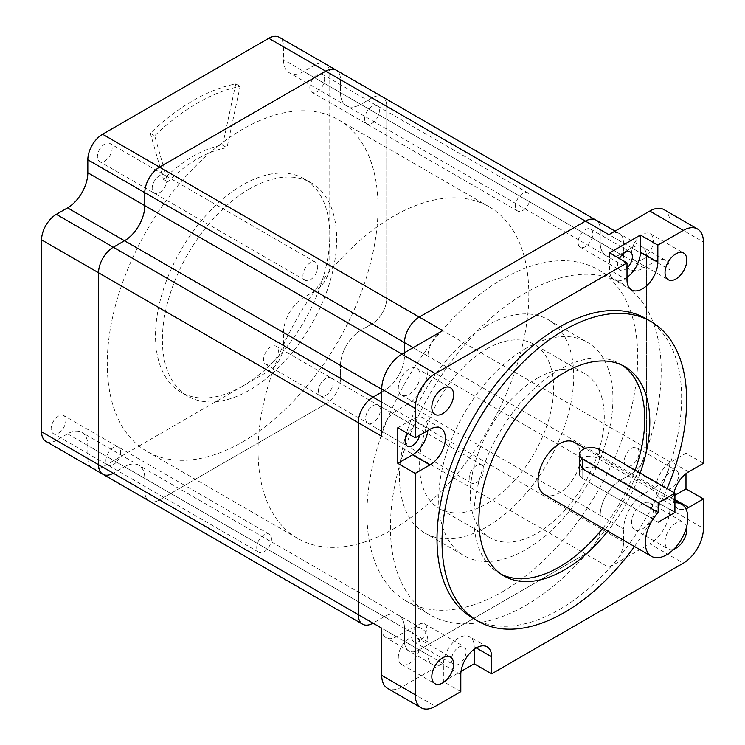 <?xml version="1.0" encoding="UTF-8"?>
<svg xmlns="http://www.w3.org/2000/svg" width="745" height="745" viewBox="0 0 745 745"><rect width="100%" height="100%" fill="white"/><g stroke="black" fill="none" stroke-linecap="round" stroke-linejoin="round"><path stroke-width="0.56" stroke-dasharray="3.73 2.79" d="M159.542 192.676A10.43 6.016 120 0 0 166.349 183.484A10.43 6.016 120 0 0 164.757 175.131A10.43 6.016 120 0 0 159.542 175.643A10.43 6.016 120 0 0 152.734 184.834A10.43 6.016 120 0 0 154.327 193.188A10.43 6.016 120 0 0 159.542 192.676A10.43 6.016 120 0 0 166.349 183.484A10.43 6.016 120 0 0 164.757 175.131A10.43 6.016 120 0 0 159.542 175.643A10.43 6.016 120 0 0 152.734 184.834A10.43 6.016 120 0 0 154.327 193.188A10.43 6.016 120 0 0 159.542 192.676M310.339 279.738A10.43 6.016 120 0 0 317.147 270.547A10.43 6.016 120 0 0 315.554 262.193A10.43 6.016 120 0 0 310.339 262.706A10.43 6.016 120 0 0 303.532 271.897A10.43 6.016 120 0 0 305.124 280.25A10.43 6.016 120 0 0 310.339 279.738M113.296 464.694A10.43 6.016 120 0 0 120.113 455.512A10.43 6.016 120 0 0 118.511 447.158A10.43 6.016 120 0 0 113.296 447.671A10.43 6.016 120 0 0 106.488 456.862A10.43 6.016 120 0 0 108.081 465.215A10.43 6.016 120 0 0 113.296 464.694A10.43 6.016 120 0 0 120.113 455.512A10.43 6.016 120 0 0 118.511 447.158A10.43 6.016 120 0 0 113.296 447.671A10.43 6.016 120 0 0 106.488 456.862A10.43 6.016 120 0 0 108.081 465.215A10.43 6.016 120 0 0 113.296 464.694M264.093 551.756A10.43 6.016 120 0 0 270.901 542.574A10.43 6.016 120 0 0 269.308 534.212A10.43 6.016 120 0 0 264.093 534.733A10.43 6.016 120 0 0 257.286 543.915A10.43 6.016 120 0 0 258.878 552.278A10.43 6.016 120 0 0 264.093 551.756M325.751 395.437A10.43 6.016 120 0 0 332.568 386.245A10.43 6.016 120 0 0 330.966 377.892A10.43 6.016 120 0 0 325.751 378.404A10.43 6.016 120 0 0 318.944 387.596A10.43 6.016 120 0 0 320.536 395.949A10.43 6.016 120 0 0 325.751 395.437A10.43 6.016 120 0 0 332.568 386.245A10.43 6.016 120 0 0 330.966 377.892A10.43 6.016 120 0 0 325.751 378.404A10.43 6.016 120 0 0 318.944 387.596A10.43 6.016 120 0 0 320.536 395.949A10.43 6.016 120 0 0 325.751 395.437M476.549 482.499A10.43 6.016 120 0 0 483.365 473.308A10.43 6.016 120 0 0 481.764 464.954A10.43 6.016 120 0 0 476.549 465.467A10.43 6.016 120 0 0 469.741 474.658A10.43 6.016 120 0 0 471.334 483.011A10.43 6.016 120 0 0 476.549 482.499M371.997 123.409A10.43 6.016 120 0 0 378.805 114.227A10.43 6.016 120 0 0 377.212 105.865A10.43 6.016 120 0 0 371.997 106.386A10.43 6.016 120 0 0 365.19 115.577A10.43 6.016 120 0 0 366.782 123.931A10.43 6.016 120 0 0 371.997 123.409A10.43 6.016 120 0 0 378.805 114.227A10.43 6.016 120 0 0 377.212 105.865A10.43 6.016 120 0 0 371.997 106.386A10.43 6.016 120 0 0 365.19 115.577A10.43 6.016 120 0 0 366.782 123.931A10.43 6.016 120 0 0 371.997 123.409M522.794 210.472A10.43 6.016 120 0 0 529.602 201.29A10.43 6.016 120 0 0 528.009 192.927A10.43 6.016 120 0 0 522.794 193.449A10.43 6.016 120 0 0 515.987 202.631A10.43 6.016 120 0 0 517.579 210.993A10.43 6.016 120 0 0 522.794 210.472M242.647 441.869A191.456 110.539 120 0 0 367.723 273.154A191.456 110.539 120 0 0 338.379 119.731A191.456 110.539 120 0 0 242.647 129.211A191.456 110.539 120 0 0 117.57 297.925A191.456 110.539 120 0 0 146.914 451.349A191.456 110.539 120 0 0 242.647 441.869M393.444 528.931A191.456 110.539 120 0 0 518.52 360.217A191.456 110.539 120 0 0 489.176 206.793A191.456 110.539 120 0 0 393.444 216.274A191.456 110.539 120 0 0 268.368 384.988A191.456 110.539 120 0 0 297.711 538.411A191.456 110.539 120 0 0 393.444 528.931M92.147 468.056A20.851 12.041 120 0 0 102.577 467.022L268.787 371.057A20.851 12.041 120 0 0 283.528 345.522L283.528 332.559L340.493 365.45A28.673 16.558 -60 0 1 360.776 330.333L371.997 323.851A20.851 12.041 120 0 0 386.739 298.307L386.739 106.386A20.851 12.041 120 0 0 382.427 96.841A20.851 12.041 120 0 0 371.997 97.874L360.776 104.356A28.673 16.558 -60 0 1 346.434 105.771A28.673 16.558 -60 0 1 340.493 92.65L340.493 79.687A20.851 12.041 120 0 0 336.181 70.142A20.851 12.041 120 0 1 340.493 79.687L340.493 92.65A28.673 16.558 -60 0 0 346.434 105.771A28.673 16.558 -60 0 0 360.776 104.356L371.997 97.874A20.851 12.041 120 0 1 382.427 96.841A20.851 12.041 120 0 1 386.739 106.386L386.739 298.307A20.851 12.041 120 0 1 371.997 323.851L360.776 330.333A28.673 16.558 -60 0 0 340.493 365.45L340.493 378.404L340.493 365.45L600.2 515.382A28.673 16.558 -60 0 1 620.473 480.274L631.704 473.792A20.851 12.041 120 0 0 646.446 448.248L646.446 256.327A20.851 12.041 120 0 0 642.125 246.781A20.851 12.041 120 0 0 631.704 247.815L620.473 254.296A28.673 16.558 -60 0 1 606.141 255.712A28.673 16.558 -60 0 1 600.2 242.591L600.2 229.628A20.851 12.041 120 0 0 595.888 220.082A20.851 12.041 120 0 0 585.523 221.079M268.787 371.057L325.751 403.948A20.851 12.041 120 0 0 340.493 378.404A20.851 12.041 120 0 1 325.751 403.948L159.542 499.904L325.751 403.948L585.458 553.889A20.851 12.041 120 0 0 600.2 528.345L600.2 515.382A28.673 16.558 -60 0 1 620.473 480.274L631.704 473.792A20.851 12.041 120 0 0 646.446 448.248L646.446 256.327A20.851 12.041 120 0 0 642.125 246.781A20.851 12.041 120 0 0 631.704 247.815L620.473 254.296A28.673 16.558 -60 0 1 606.141 255.712A28.673 16.558 -60 0 1 600.2 242.591L600.265 229.59A20.851 12.041 120 0 0 595.944 220.045M45.901 441.347A20.851 12.041 120 0 0 56.331 440.323L67.553 433.841A28.673 16.558 -60 0 1 81.894 432.417A28.673 16.558 -60 0 1 87.826 445.547L87.826 458.501L144.8 491.393A20.851 12.041 120 0 0 149.028 500.891A20.851 12.041 120 0 1 144.8 491.393L144.8 478.43L144.8 491.393L404.507 641.333A20.851 12.041 120 0 0 408.819 650.879A20.851 12.041 120 0 0 419.249 649.845L585.458 553.889A20.851 12.041 120 0 0 600.2 528.345L600.2 515.382L623.658 528.931A28.673 16.558 -60 0 1 643.931 493.814L655.162 487.332A20.851 12.041 120 0 0 669.904 461.798L669.904 509.003A28.431 16.418 -60 0 1 649.798 543.822L683.305 563.173M149.112 500.938A20.851 12.041 120 0 0 159.542 499.904A20.851 12.041 120 0 1 149.196 500.985M67.553 433.841L124.527 466.724A28.673 16.558 -60 0 1 138.859 465.308A28.673 16.558 -60 0 1 144.8 478.43A28.673 16.558 -60 0 0 138.859 465.308A28.673 16.558 -60 0 0 124.527 466.724L113.296 473.205L124.527 466.724L384.224 616.664A28.673 16.558 -60 0 1 398.566 615.249A28.673 16.558 -60 0 1 404.507 628.37L404.507 641.333A20.851 12.041 120 0 0 408.819 650.879A20.851 12.041 120 0 0 419.249 649.845L585.458 553.889L608.916 567.429L649.798 543.822M102.875 474.239A20.851 12.041 120 0 0 113.296 473.205L373.003 623.146L384.224 616.664A28.673 16.558 -60 0 1 398.566 615.249A28.673 16.558 -60 0 1 404.507 628.37L404.507 641.333L427.956 654.874A20.851 12.041 120 0 0 432.277 664.428A20.851 12.041 120 0 0 442.707 663.395L401.825 686.992A28.431 16.418 -60 0 1 387.605 688.399M442.707 330.612A20.851 12.041 120 0 0 427.956 356.157L427.956 369.12A28.673 16.558 -60 0 1 407.683 404.237L384.224 390.687A28.673 16.558 -60 0 0 404.507 355.579L404.507 352.674L404.507 355.579A28.673 16.558 -60 0 1 384.224 390.687L381.719 392.14L384.224 390.687L381.719 389.244M249.519 188.904A123.214 71.138 120 0 0 169.022 297.478A123.214 71.138 120 0 0 187.908 396.219A123.214 71.138 120 0 0 249.519 390.11A123.214 71.138 120 0 0 330.016 281.536A123.214 71.138 120 0 0 311.121 182.795A123.214 71.138 120 0 0 249.519 188.904M242.647 386.143A123.214 71.138 -60 0 1 181.035 392.252A123.214 71.138 -60 0 1 162.149 293.511A123.214 71.138 -60 0 1 242.647 184.937A123.214 71.138 -60 0 1 304.258 178.828A123.214 71.138 -60 0 1 323.144 277.568A123.214 71.138 -60 0 1 242.647 386.143M104.756 161.041A10.43 6.016 120 0 0 111.564 151.85A10.43 6.016 120 0 0 109.962 143.496A10.43 6.016 120 0 0 104.756 144.018A10.43 6.016 120 0 0 97.94 153.2A10.43 6.016 120 0 0 99.541 161.553A10.43 6.016 120 0 0 104.756 161.041M58.51 433.059A10.43 6.016 120 0 0 65.318 423.877A10.43 6.016 120 0 0 63.716 415.524A10.43 6.016 120 0 0 58.51 416.036A10.43 6.016 120 0 0 51.694 425.227A10.43 6.016 120 0 0 53.295 433.581A10.43 6.016 120 0 0 58.51 433.059M270.966 363.802A10.43 6.016 120 0 0 277.773 354.611A10.43 6.016 120 0 0 276.181 346.257A10.43 6.016 120 0 0 270.966 346.779A10.43 6.016 120 0 0 264.149 355.961A10.43 6.016 120 0 0 265.751 364.314A10.43 6.016 120 0 0 270.966 363.802M317.212 91.775A10.43 6.016 120 0 0 324.019 82.593A10.43 6.016 120 0 0 322.417 74.239A10.43 6.016 120 0 0 317.212 74.751A10.43 6.016 120 0 0 310.395 83.943A10.43 6.016 120 0 0 311.997 92.296A10.43 6.016 120 0 0 317.212 91.775M283.528 332.559A28.673 16.558 -60 0 1 303.802 297.441L315.033 290.96A20.851 12.041 120 0 0 329.774 265.425L329.774 73.494A20.851 12.041 120 0 0 325.453 63.949A20.851 12.041 120 0 0 315.033 64.983L303.802 71.464A28.673 16.558 -60 0 1 289.47 72.88A28.673 16.558 -60 0 1 283.528 59.758L283.528 46.795A20.851 12.041 120 0 0 279.207 37.25M87.826 458.501A20.851 12.041 120 0 0 92.063 468M150.322 133.234L163.481 179.349A123.214 71.138 -60 0 1 193.048 156.301A123.214 71.138 -60 0 1 222.625 145.201L235.774 83.906A191.456 110.539 120 0 0 193.048 100.584A191.456 110.539 120 0 0 150.322 133.234L154.681 135.748L167.839 181.864A123.214 71.138 -60 0 1 197.406 158.815A123.214 71.138 -60 0 1 226.983 147.715L240.132 86.42A191.456 110.539 120 0 0 197.406 103.099A191.456 110.539 120 0 0 154.681 135.748M222.625 145.201L226.983 147.715M163.481 179.349L167.839 181.864M235.774 83.906L240.132 86.42M602.798 528.214A120.848 69.769 120 0 0 635.122 470.151M622.205 365.255A120.848 69.769 120 0 0 619.747 363.718A120.848 69.769 120 0 0 559.318 369.697A120.848 69.769 120 0 0 480.376 476.195A120.848 69.769 120 0 0 498.899 573.026A120.848 69.769 120 0 0 501.46 574.386M640.151 473.056A120.848 69.769 -60 0 1 607.818 531.12M486.606 348.995A94.783 54.72 -60 0 1 533.997 344.302A94.783 54.72 -60 0 1 548.525 420.255A94.783 54.72 -60 0 1 486.606 503.778A94.783 54.72 -60 0 1 439.215 508.472A94.783 54.72 -60 0 1 424.687 432.519A94.783 54.72 -60 0 1 486.606 348.995M537.275 378.255A94.783 54.72 -60 0 1 584.657 373.552A94.783 54.72 -60 0 1 599.194 449.505A94.783 54.72 -60 0 1 537.275 533.029A94.783 54.72 -60 0 1 489.884 537.722A94.783 54.72 -60 0 1 475.347 461.77A94.783 54.72 -60 0 1 537.275 378.255M486.606 325.779A123.214 71.138 120 0 0 406.109 434.363A123.214 71.138 120 0 0 424.995 533.094A123.214 71.138 120 0 0 486.606 526.994A123.214 71.138 120 0 0 567.094 418.411A123.214 71.138 120 0 0 548.208 319.679A123.214 71.138 120 0 0 486.606 325.779M525.812 348.418A123.214 71.138 120 0 0 445.314 456.992A123.214 71.138 120 0 0 464.2 555.733A123.214 71.138 120 0 0 525.812 549.633A123.214 71.138 120 0 0 606.309 441.049A123.214 71.138 120 0 0 587.414 342.318A123.214 71.138 120 0 0 525.812 348.418M609.587 252.844L609.587 269.867A21.801 12.591 120 0 0 614.104 279.85A21.801 12.591 120 0 0 624.999 278.77A21.801 12.591 120 0 0 627.011 277.457M627.011 267.995A10.43 6.016 -60 0 1 624.999 269.485A10.43 6.016 -60 0 1 619.784 269.997A10.43 6.016 -60 0 1 619.468 258.543M585.458 229.628A10.43 6.016 -60 0 1 590.673 229.106A10.43 6.016 -60 0 1 592.266 237.459A10.43 6.016 -60 0 1 585.458 246.651A10.43 6.016 -60 0 1 580.243 247.163A10.43 6.016 -60 0 1 578.651 238.81A10.43 6.016 -60 0 1 585.458 229.628M419.64 435.257A10.43 6.016 120 0 0 417.759 427.993A10.43 6.016 120 0 0 412.544 428.515A10.43 6.016 120 0 0 407.673 433.441M373.003 405.68A10.43 6.016 -60 0 1 378.218 405.168A10.43 6.016 -60 0 1 379.81 413.522A10.43 6.016 -60 0 1 373.003 422.713A10.43 6.016 -60 0 1 367.788 423.225A10.43 6.016 -60 0 1 366.195 414.872A10.43 6.016 -60 0 1 373.003 405.68M458.79 647.135A10.43 6.016 -60 0 1 464.005 646.623A10.43 6.016 -60 0 1 465.597 654.976A10.43 6.016 -60 0 1 458.79 664.168A10.43 6.016 -60 0 1 453.575 664.68A10.43 6.016 -60 0 1 451.982 656.326A10.43 6.016 -60 0 1 458.79 647.135M419.249 624.31A10.43 6.016 -60 0 1 424.464 623.798A10.43 6.016 -60 0 1 426.056 632.151A10.43 6.016 -60 0 1 419.249 641.333A10.43 6.016 -60 0 1 414.034 641.855A10.43 6.016 -60 0 1 412.432 633.501A10.43 6.016 -60 0 1 419.249 624.31M671.245 471.082A10.43 6.016 -60 0 1 676.46 470.561A10.43 6.016 -60 0 1 678.052 478.914A10.43 6.016 -60 0 1 671.245 488.105A10.43 6.016 -60 0 1 666.03 488.627A10.43 6.016 -60 0 1 664.438 480.264A10.43 6.016 -60 0 1 671.245 471.082M631.704 448.248A10.43 6.016 -60 0 1 636.919 447.736A10.43 6.016 -60 0 1 638.512 456.089A10.43 6.016 -60 0 1 631.704 465.28A10.43 6.016 -60 0 1 626.489 465.793A10.43 6.016 -60 0 1 624.887 457.439A10.43 6.016 -60 0 1 631.704 448.248M525.812 605.35A191.456 110.539 120 0 0 650.888 436.635A191.456 110.539 120 0 0 621.535 283.212A191.456 110.539 120 0 0 525.812 292.701A191.456 110.539 120 0 0 400.736 461.416A191.456 110.539 120 0 0 430.079 614.83A191.456 110.539 120 0 0 525.812 605.35M502.354 591.809A191.456 110.539 120 0 0 627.43 423.095A191.456 110.539 120 0 0 598.086 269.671A191.456 110.539 120 0 0 502.354 279.151A191.456 110.539 120 0 0 377.277 447.866A191.456 110.539 120 0 0 406.621 601.289A191.456 110.539 120 0 0 502.354 591.809M329.774 73.494L669.904 269.867A20.851 12.041 120 0 0 665.583 260.322A20.851 12.041 120 0 0 655.162 261.355L643.931 267.837A28.673 16.558 -60 0 1 629.6 269.252A28.673 16.558 -60 0 1 623.658 256.131L623.723 243.131A20.851 12.041 120 0 0 619.402 233.585A20.851 12.041 120 0 0 609.038 234.582M409.191 394.273A15.403 8.893 120 0 0 419.258 380.695A15.403 8.893 120 0 0 416.893 368.356A15.403 8.893 120 0 0 409.191 369.12A15.403 8.893 120 0 0 399.134 382.688A15.403 8.893 120 0 0 401.49 395.036A15.403 8.893 120 0 0 409.191 394.273M642.423 259.614A15.403 8.893 120 0 0 652.49 246.046A15.403 8.893 120 0 0 650.124 233.697A15.403 8.893 120 0 0 642.423 234.461A15.403 8.893 120 0 0 632.365 248.038A15.403 8.893 120 0 0 634.721 260.378A15.403 8.893 120 0 0 642.423 259.614M686.592 526.966A15.403 8.893 120 0 0 683.64 522.366A15.403 8.893 120 0 0 675.939 523.12A15.403 8.893 120 0 0 665.872 536.698A15.403 8.893 120 0 0 668.237 549.037A15.403 8.893 120 0 0 673.704 549.298M642.423 528.931A15.403 8.893 120 0 0 652.49 515.354A15.403 8.893 120 0 0 650.124 503.015A15.403 8.893 120 0 0 642.423 503.778A15.403 8.893 120 0 0 632.365 517.347A15.403 8.893 120 0 0 634.721 529.695A15.403 8.893 120 0 0 642.423 528.931M409.191 663.581A15.403 8.893 120 0 0 419.258 650.013A15.403 8.893 120 0 0 416.893 637.673A15.403 8.893 120 0 0 409.191 638.437A15.403 8.893 120 0 0 399.134 652.005A15.403 8.893 120 0 0 401.49 664.344A15.403 8.893 120 0 0 409.191 663.581M472.833 618.173A172.98 99.867 120 0 0 559.318 609.606A172.98 99.867 120 0 0 672.325 457.179A172.98 99.867 120 0 0 645.813 318.571M599.529 449.608L599.529 459.33C593.942 455.987 588.354 455.325 582.776 457.346L579.312 463.148L579.312 473.783A11.846 6.845 0 0 0 582.776 478.625L658.18 522.152L582.776 478.625A11.846 6.845 180 0 1 579.312 473.783A11.846 6.845 180 0 1 586.622 467.469A11.846 6.845 180 0 1 599.529 468.95L674.933 512.486L599.529 468.95A11.846 6.845 0 0 0 586.622 467.469A11.846 6.845 0 0 0 579.312 473.783M544.278 494.429A30.089 17.377 120 0 0 559.318 492.939A30.089 17.377 120 0 0 578.977 466.426A30.089 17.377 120 0 0 574.367 442.306M599.529 459.33L674.933 502.856M634.47 546.504A172.98 99.867 120 0 0 667.082 488.599M674.011 492.603A21.801 12.591 120 0 0 677.773 508.537A21.801 12.591 120 0 0 685.847 508.779M669.904 269.867L669.904 222.662L703.42 242.004M703.42 463.343L685.987 453.277L671.245 461.798A21.801 12.591 120 0 0 657.006 481A21.801 12.591 120 0 0 660.349 498.47A21.801 12.591 120 0 0 671.245 497.39L674.933 495.267M685.987 473.671L685.987 453.277M460.801 691.639L443.377 681.582L461.034 671.385M407.683 404.237L396.461 410.719A20.879 12.06 120 0 0 381.719 436.253M381.719 628.175A20.851 12.041 120 0 0 386.031 637.72A20.851 12.041 120 0 0 396.461 636.696L407.683 630.214A28.673 16.558 -60 0 1 422.024 628.789A28.673 16.558 -60 0 1 427.956 641.92L427.956 654.874M608.916 567.429A20.851 12.041 120 0 0 623.658 541.894L623.658 528.931M664.019 209.643A28.431 16.418 -60 0 1 669.904 222.662M362.573 624.18A20.851 12.041 120 0 0 373.003 623.146L384.224 616.664L407.683 630.214M474.202 649.23L474.202 646.753A21.801 12.591 120 0 0 469.685 636.77A21.801 12.591 120 0 0 452.895 642.609A21.801 12.591 120 0 0 443.377 664.549L443.377 681.582M427.826 430.526A21.801 12.591 120 0 0 423.449 418.15A21.801 12.591 120 0 0 412.544 419.23L397.802 427.742M643.931 493.814L303.802 297.441M655.162 487.332L315.033 290.96M669.904 461.798L329.774 265.425M655.162 261.355L315.033 64.983M643.931 267.837L303.802 71.464M623.658 256.131L283.528 59.758M600.2 229.628L283.528 46.795M427.956 369.12L401.993 354.126M427.956 641.92L87.826 445.547M442.707 663.395L102.577 467.022M623.658 541.894L283.528 345.522M56.331 440.323L113.296 473.205M627.011 279.924L609.587 269.867M600.265 229.59L623.723 243.131M669.904 509.003L703.42 528.345M401.825 686.992L435.331 706.344M373.003 623.146L396.461 636.696M381.719 402.198L396.461 410.719M413.214 347.645L427.956 356.157M460.801 674.616L443.377 664.549M476.213 647.917L474.202 646.753M674.933 499.522L671.245 497.39M688.669 471.855L671.245 461.798M429.967 429.288L412.544 419.23M582.776 468.996L582.776 478.625L582.776 468.996M315.554 262.193L109.962 143.496M269.308 534.212L63.716 415.524M481.764 464.954L276.181 346.257M528.009 192.927L322.417 74.239M489.176 206.793L338.379 119.731M665.583 260.322L325.453 63.949M629.6 269.252L289.47 72.88M595.888 220.082L595.125 219.635M422.024 628.789L81.894 432.417M432.277 664.428L386.031 637.72M297.711 538.411L146.914 451.349M517.579 210.993L311.997 92.296M471.334 483.011L265.751 364.314M258.878 552.278L53.295 433.581M305.124 280.25L99.541 161.553M187.908 396.219L181.035 392.252M311.121 182.795L304.258 178.828M624.766 366.615L619.747 363.718M584.657 373.552L533.997 344.302M424.995 533.094L464.2 555.733M631.527 289.907L614.104 279.85M590.673 229.106L630.214 251.94M378.218 405.168L417.759 427.993M424.464 623.798L464.005 646.623M636.919 447.736L676.46 470.561M598.086 269.671L621.535 283.212M615.081 231.099L619.402 233.585M416.893 368.356L450.408 387.698M650.124 233.697L683.64 253.049M650.124 503.015L683.64 522.366M416.893 637.673L450.408 657.015M674.933 500.37L585.16 448.537M401.49 664.344L435.006 683.696M634.721 529.695L668.237 549.037M634.721 260.378L668.237 279.72M401.49 395.036L435.006 414.378M406.621 601.289L430.079 614.83M626.489 465.793L666.03 488.627M414.034 641.855L453.575 664.68M367.788 423.225L407.329 446.059M580.243 247.163L619.784 269.997M487.118 646.837L469.685 636.77M677.773 508.537L660.349 498.47M440.872 428.207L423.449 418.15M548.208 319.679L587.414 342.318M489.884 537.722L439.215 508.472M503.927 575.932L498.899 573.026"/><path stroke-width="1.12" d="M373.003 623.146A20.851 12.041 120 0 1 362.573 624.18A20.851 12.041 120 0 1 358.261 614.634L358.261 422.713A20.879 12.06 120 0 1 373.003 397.169L381.719 392.14L373.003 397.169A20.851 12.041 120 0 0 358.261 422.713L358.261 614.634A20.851 12.041 120 0 0 362.573 624.18L149.112 500.938A20.851 12.041 120 0 1 149.028 500.891A20.851 12.041 120 0 0 149.112 500.938A20.851 12.041 120 0 0 149.196 500.985M595.125 219.635L336.181 70.142A20.851 12.041 120 0 0 325.751 71.175L159.542 167.131A20.851 12.041 120 0 0 144.8 192.676L144.8 205.639A28.673 16.558 -60 0 1 124.527 240.747L113.296 247.228A20.851 12.041 120 0 0 98.554 272.772L98.554 464.694A20.851 12.041 120 0 0 102.875 474.239A20.851 12.041 120 0 0 113.296 473.205M615.081 231.099L595.944 220.045A20.851 12.041 120 0 0 585.523 221.079A20.851 12.041 120 0 0 585.458 221.116L419.249 317.072A20.851 12.041 120 0 0 404.507 342.616L404.507 352.674L404.507 342.616L144.8 192.676L144.8 205.639A28.673 16.558 -60 0 1 124.527 240.747L113.296 247.228A20.851 12.041 120 0 0 98.554 272.772L98.554 464.694A20.851 12.041 120 0 0 102.875 474.239L362.573 624.18M87.826 159.784A20.851 12.041 120 0 1 102.577 134.24L268.787 38.284A20.851 12.041 120 0 1 279.207 37.25L336.181 70.142A20.851 12.041 120 0 0 325.751 71.175L159.542 167.131A20.851 12.041 120 0 0 144.8 192.676L87.826 159.784L87.826 172.747A28.673 16.558 -60 0 1 67.553 207.864L56.331 214.346A20.851 12.041 120 0 0 41.58 239.881L41.58 431.802A20.851 12.041 120 0 0 45.901 441.347L102.875 474.239M92.063 468A20.851 12.041 120 0 0 92.147 468.056L149.112 500.938M501.46 574.386A120.848 69.769 120 0 0 559.318 567.038A120.848 69.769 120 0 0 602.798 528.214M635.122 470.151A120.848 69.769 120 0 0 622.205 365.255M607.818 531.12A120.848 69.769 -60 0 1 564.347 569.944A120.848 69.769 -60 0 1 503.927 575.932A120.848 69.769 -60 0 1 485.395 479.091A120.848 69.769 -60 0 1 564.347 372.602A120.848 69.769 -60 0 1 624.766 366.615A120.848 69.769 -60 0 1 640.151 473.056M627.011 279.924A21.801 12.591 120 0 0 631.527 289.907A21.801 12.591 120 0 0 642.423 288.827A21.801 12.591 120 0 0 657.844 262.128L657.844 245.105L640.411 235.038L609.587 252.844L627.011 262.901L627.011 279.924M619.468 258.543A10.43 6.016 -60 0 1 624.999 252.453A10.43 6.016 -60 0 1 630.214 251.94A10.43 6.016 -60 0 1 627.011 267.995M407.673 433.441A10.43 6.016 120 0 0 407.329 446.059A10.43 6.016 120 0 0 412.544 445.538A10.43 6.016 120 0 0 419.64 435.257M442.707 413.615A15.403 8.893 120 0 0 452.764 400.046A15.403 8.893 120 0 0 450.408 387.698A15.403 8.893 120 0 0 442.707 388.462A15.403 8.893 120 0 0 432.64 402.039A15.403 8.893 120 0 0 435.006 414.378A15.403 8.893 120 0 0 442.707 413.615M675.939 278.965A15.403 8.893 120 0 0 685.996 265.388A15.403 8.893 120 0 0 683.64 253.049A15.403 8.893 120 0 0 675.939 253.812A15.403 8.893 120 0 0 665.872 267.38A15.403 8.893 120 0 0 668.237 279.72A15.403 8.893 120 0 0 675.939 278.965M673.704 549.298A15.403 8.893 120 0 0 675.939 548.273A15.403 8.893 120 0 0 686.592 526.966M442.707 682.932A15.403 8.893 120 0 0 452.764 669.355A15.403 8.893 120 0 0 450.408 657.015A15.403 8.893 120 0 0 442.707 657.779A15.403 8.893 120 0 0 432.64 671.357A15.403 8.893 120 0 0 435.006 683.696A15.403 8.893 120 0 0 442.707 682.932M667.082 488.599A172.98 99.867 120 0 0 650.832 321.467A172.98 99.867 120 0 0 564.347 330.035A172.98 99.867 120 0 0 451.349 482.462A172.98 99.867 120 0 0 477.862 621.079A172.98 99.867 120 0 0 564.347 612.511A172.98 99.867 120 0 0 634.47 546.504M650.832 321.467L645.813 318.571A172.98 99.867 120 0 0 559.318 327.139A172.98 99.867 120 0 0 446.32 479.566A172.98 99.867 120 0 0 472.833 618.173L477.862 621.079M579.312 463.148L582.776 468.996L658.18 512.532A30.089 17.377 120 0 0 651.512 556.338A30.089 17.377 120 0 0 666.552 554.848A30.089 17.377 120 0 0 686.21 528.335A30.089 17.377 120 0 0 681.601 504.216A30.089 17.377 120 0 0 674.933 502.856L674.933 512.486L658.18 522.152L674.933 512.486L674.933 493.134L658.18 502.81L582.776 459.274A11.846 6.845 180 0 1 579.312 454.441A11.846 6.845 180 0 1 586.622 448.118A11.846 6.845 180 0 1 599.529 449.608L674.933 493.134M585.16 448.537L574.367 442.306A30.089 17.377 120 0 0 559.318 443.797A30.089 17.377 120 0 0 539.659 470.319A30.089 17.377 120 0 0 544.278 494.429L651.512 556.338M41.58 239.881L381.719 436.253L381.719 389.048L415.226 408.39L415.226 437.799L397.802 427.742L397.802 463.343L412.544 454.822A21.801 12.591 120 0 0 427.826 430.526M685.847 508.779A21.801 12.591 120 0 0 688.669 507.457L703.42 498.936L703.42 528.345A28.431 16.418 -60 0 1 683.305 563.173L491.625 673.843L491.625 656.811A21.801 12.591 120 0 0 487.118 646.837A21.801 12.591 120 0 0 470.319 652.676A21.801 12.591 120 0 0 460.801 674.616L460.801 691.639L435.331 706.344A28.431 16.418 -60 0 1 421.111 707.75A28.431 16.418 -60 0 1 415.226 694.731L415.226 473.401L429.967 464.889A21.801 12.591 120 0 0 444.216 445.678A21.801 12.591 120 0 0 440.872 428.207A21.801 12.591 120 0 0 429.967 429.288L415.226 437.799M585.523 221.079A20.851 12.041 120 0 0 585.458 221.116L608.916 234.656L649.798 211.049L683.305 230.401A28.431 16.418 -60 0 1 697.525 228.994A28.431 16.418 -60 0 1 703.42 242.004L703.42 463.343L688.669 471.855A21.801 12.591 120 0 0 674.011 492.603M683.305 230.401L657.844 245.105M627.011 262.901L435.331 373.571A28.431 16.418 -60 0 0 415.226 408.39M41.58 431.802L381.719 628.175L381.719 675.389L415.226 694.731M415.226 473.401L397.802 463.343M268.787 38.284L585.458 221.116L419.249 317.072A20.851 12.041 120 0 0 404.507 342.616L413.214 347.645M102.577 134.24L442.707 330.612L401.825 354.22L435.331 373.571M703.42 498.936L685.987 488.878L685.987 473.671M491.625 673.843L474.202 663.776L474.202 649.23M461.034 671.385L474.202 663.776M381.719 389.048A28.431 16.418 -60 0 1 401.825 354.22M421.111 707.75L387.605 688.399A28.431 16.418 -60 0 1 381.719 675.389M649.798 211.049A28.431 16.418 -60 0 1 664.019 209.643L697.525 228.994M674.933 495.267L685.987 488.878M627.011 277.457A21.801 12.591 120 0 0 640.411 252.071L640.411 235.038M658.18 512.532L658.18 502.81M401.993 354.126L87.826 172.747M381.719 389.244L67.553 207.864M381.719 402.198L56.331 214.346M491.625 656.811L476.213 647.917M688.669 507.457L674.933 499.522M657.844 262.128L640.411 252.071M429.967 464.889L412.544 454.822M582.776 468.996L582.776 459.274M681.601 504.216L674.933 500.37M579.312 473.783L579.312 454.441"/></g></svg>
